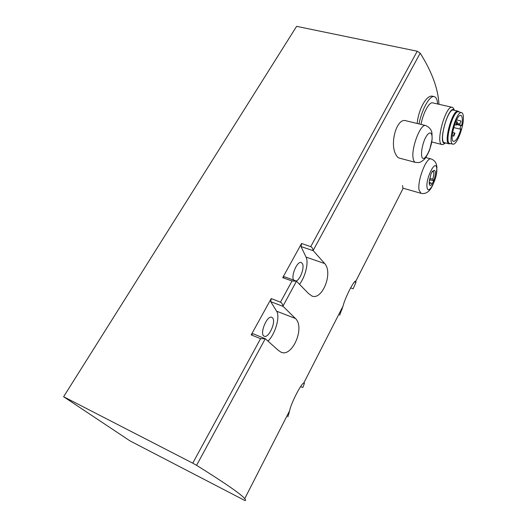 <?xml version="1.0" encoding="UTF-8"?>
<svg xmlns="http://www.w3.org/2000/svg" width="527" height="527" viewBox="0 0 527 527"><rect width="100%" height="100%" fill="white"/><g stroke="black" fill="none" stroke-linecap="round" stroke-linejoin="round"><path stroke-width="0.79" d="M402.523 185.563L402.918 188.152M299.593 284.132C305.35 276.873 308.842 262.439 306.062 257.11L301.062 246.57L301.576 243.461L282.729 277.67L292.024 280.99L296.47 281.201L282.913 306.194L295.423 318.473C305.37 327.629 292.083 357.761 281.003 352.161L278.401 350.442L265.344 338.756L260.588 338.663L192.744 463.161L63.615 396.732L296.602 26.35L417.239 51.224L420.19 53.161C431.956 71.837 438.194 88.879 438.919 104.28M296.47 281.201L308.638 293.651L311.925 295.996C322.03 300.667 333.407 273.045 324.672 263.533L313.11 250.529C312.834 248.52 312.037 247.235 310.719 246.676L301.576 243.461M192.744 463.161L196.584 465.321C225.378 483.312 241.425 494.425 244.732 498.674C245.608 499.761 245.74 500.413 245.134 500.65L130.024 440.908L63.615 396.732M300.621 386.627L302.794 387.556L304.402 383.399L304.244 382.865L303.796 382.971C301.095 383.616 291.056 403.188 289.6 410.77L287.841 416.883M350.58 287.874L353.149 288.783L355.929 282.386L355.791 281.115C354.144 279.942 345.159 297.452 343.044 306.075L339.678 315.205M395.639 154.088C396.673 156.361 397.918 157.705 399.367 158.113L415.48 162.402C414.387 162.092 413.629 160.873 413.214 158.739C410.823 148.831 420.506 123.239 425.737 125.558L406.034 120.775C396.6 117.369 389.736 143.568 395.639 154.088M437.647 103.99L437.515 102.673C437.035 99.089 435.941 97.067 434.228 96.612L432.66 96.257C426.929 94.438 418.662 108.325 417.167 123.476M433.056 171.229L433.089 171.235C434.202 172.171 434.07 174.832 432.693 179.233L429.861 178.455M430.829 174.325L430.691 175.168M430.236 177.098L430.118 177.507M429.307 183.91L430.875 182.889L429.248 182.441M431.969 172.065L434.162 170.359C435.967 170.847 435.895 174.154 433.952 180.28L432.693 179.233M430.875 182.889L432.14 183.943C431.145 185.346 430.355 185.767 429.775 185.201L429.327 184.055C429.064 181.815 429.551 178.956 430.783 175.484L430.585 174.793L432.43 171.091L432.627 171.782M432.14 183.943L433.952 180.28M282.913 306.194C282.61 304.151 281.793 302.821 280.463 302.202L271.221 298.559L251.195 334.895L253.085 333.756L265.344 338.756M260.588 338.663L251.195 334.895M296.108 281.01C300.186 279.83 304.692 267.558 302.472 263.698L301.292 262.538C297.393 260.575 290.706 275.891 293.651 280.114M282.729 277.67L284.442 276.774L296.576 281.174M313.13 250.668L301.062 246.57M272.808 318.183L271.827 317.326C266.998 314.83 259.06 334.685 264.29 336.233C268.507 338.446 276.029 322.425 272.808 318.183M268.045 341.068C275.272 334.171 280.357 316.549 276.616 311.193L270.74 301.675L271.221 298.559M282.933 306.332L270.74 301.675M429.347 181.202L430.032 179.826L429.834 178.581M433.958 180.899L430.032 179.826M434.228 96.612C429.841 95.11 421.916 109.102 418.985 123.917M454.162 109.939L453.154 107.851L452.271 107.33L432.674 102.857C429.248 101.658 423.043 113.022 421.027 124.418M452.271 107.33C445.651 104.774 434.992 144.036 442.081 144.55L443.108 144.49L444.696 143.476M454.564 110.354L454.379 110.136C448.569 103.555 436.896 146.394 445.335 143.074L445.605 142.969M459.129 111.935L458.141 111.177L453.497 110.11C447.739 107.883 438.385 142.244 444.551 142.705L449.129 143.851L450.374 143.64M458.141 111.177C452.489 108.97 443.062 143.416 449.129 143.851M454.808 114.748C450.914 119.405 447.034 133.568 448.055 139.293M458.714 111.816L458.661 111.796C453.174 109.471 443.912 143.278 449.893 143.548L452.91 144.128C456.797 145.61 464.392 125.294 463.325 116.348C463.121 114.175 462.554 112.943 461.626 112.653C456.263 110.374 447.054 143.878 452.91 144.128M460.934 128.963C458.536 136.961 456.112 141.111 453.648 141.427C448.879 141.065 456.422 113.654 460.855 115.393C462.462 116.184 462.759 119.53 461.744 125.433L461.178 125.61C460.262 126.823 459.966 128.002 460.282 129.148L460.934 128.963M456.988 124.306L461.744 125.433M460.894 121.25L459.867 124.003L460.894 121.25M457.41 122.271L457.238 121.908C456.389 122.831 456.099 123.878 456.369 125.064L457.41 122.271M454.893 133.324L454.722 132.982C453.879 133.884 453.589 134.925 453.852 136.098L454.893 133.324M420.19 53.161L313.11 250.529M265.233 338.789L196.584 465.321M427.054 187.559C425.48 178.693 435.48 158.739 436.725 168.106C438.102 176.947 428.556 196.307 427.054 187.559M292.024 280.99L280.463 302.202M417.239 51.224L310.719 246.676M324.672 263.533L306.062 257.11M295.423 318.473L276.616 311.193M289.079 413.445L288.394 413.142M304.402 383.399L303.638 383.076M355.929 282.386L354.592 281.919M342.155 309.382L341.489 309.138M421.62 155.847C421.244 151.427 422.167 146.163 424.4 140.063C427.463 132.844 431.112 130.775 431.949 135.571C433.49 145.531 423.313 165.709 421.62 155.847M431.119 158.943C433.892 159.951 435.704 161.934 436.547 164.885L436.929 167.184L436.237 175.372C434.465 181.677 432.483 186.354 430.282 189.404C427.502 192.875 424.406 194.173 421.007 193.297L419.136 190.247C416.956 181.334 426.415 156.697 431.119 158.943L425.796 157.553M456.856 124.583L461.178 125.61M403.201 188.244L355.83 281.128M343.051 306.075L303.796 382.971M289.6 410.777L244.732 498.674M433.484 170.781L434.162 170.359M429.426 184.503L429.775 185.201M425.737 125.558C429.36 127.191 431.435 129.701 431.956 133.087L432.14 139.187L429.584 150.149C427.133 155.425 425.309 158.561 424.11 159.549C419.742 163.034 419.867 162.125 418.326 162.606L415.48 162.402M421.007 193.297L402.918 188.165M431.778 141.961L442.081 144.55M454.379 110.136L453.154 107.851M445.335 143.074L443.108 144.49M461.626 112.653L458.661 111.796M457.291 123.39L459.867 124.003M456.56 119.912L460.723 120.887M454.584 124.635L456.369 125.064M455.776 121.566L457.238 121.908M452.219 135.702L453.852 136.098M452.594 132.461L454.722 132.982M453.675 127.56L460.282 129.148"/></g></svg>
